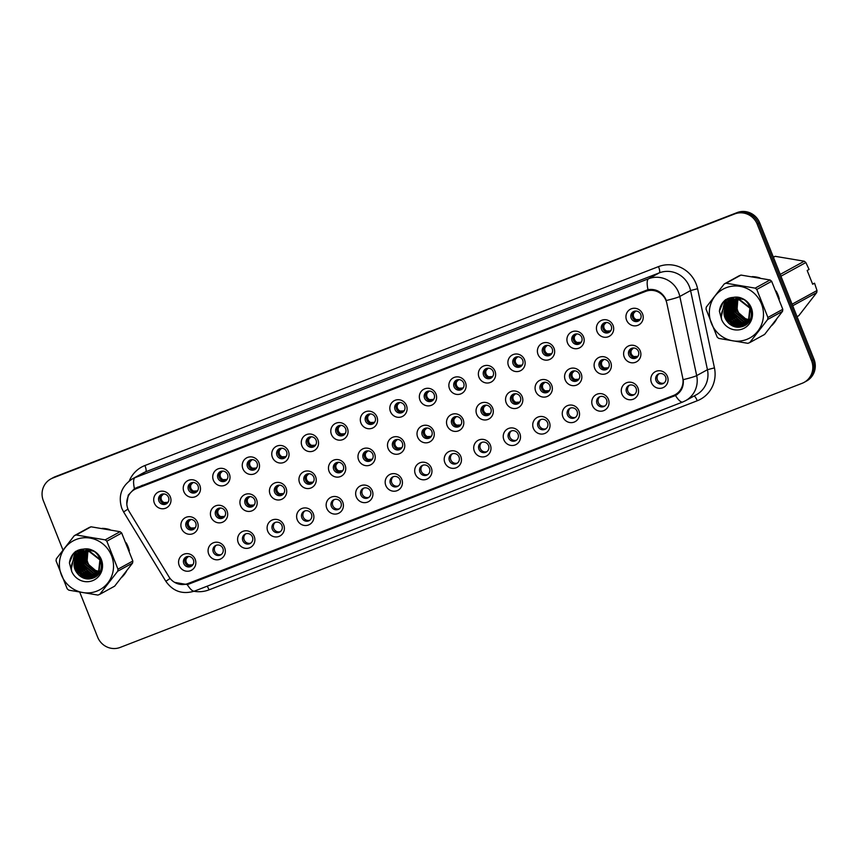 <?xml version="1.0" encoding="UTF-8"?>
<svg xmlns="http://www.w3.org/2000/svg" width="860" height="860" viewBox="0 0 860 860"><rect width="100%" height="100%" fill="white"/><g stroke="black" fill="none" stroke-linecap="round" stroke-linejoin="round"><path stroke-width="1.29" d="M224.707 547.917A8.88 8.568 61.3 0 1 219.999 559.258A8.88 8.568 61.3 0 1 208.722 554.109A8.88 8.568 61.3 0 1 213.43 542.757A8.88 8.568 61.3 0 1 224.707 547.917M213.301 552.109A5.332 5.138 -118.7 0 0 220.654 554.926A5.332 5.138 -118.7 0 0 222.891 548.4A5.332 5.138 -118.7 0 0 215.537 545.584A5.332 5.138 -118.7 0 0 213.301 552.109M254.227 536.49A8.88 8.568 61.3 0 1 249.518 547.831A8.88 8.568 61.3 0 1 238.242 542.671A8.88 8.568 61.3 0 1 242.95 531.329A8.88 8.568 61.3 0 1 254.227 536.49M242.821 540.682A5.332 5.138 -118.7 0 0 250.174 543.498A5.332 5.138 -118.7 0 0 252.41 536.962A5.332 5.138 -118.7 0 0 245.046 534.146A5.332 5.138 -118.7 0 0 242.821 540.682M283.736 525.052A8.88 8.568 61.3 0 1 279.027 536.393A8.88 8.568 61.3 0 1 267.75 531.244A8.88 8.568 61.3 0 1 272.459 519.902A8.88 8.568 61.3 0 1 283.736 525.052M272.33 529.255A5.332 5.138 -118.7 0 0 279.683 532.071A5.332 5.138 -118.7 0 0 281.919 525.535A5.332 5.138 -118.7 0 0 274.566 522.719A5.332 5.138 -118.7 0 0 272.33 529.255M313.255 513.624A8.88 8.568 61.3 0 1 308.546 524.965A8.88 8.568 61.3 0 1 297.27 519.816A8.88 8.568 61.3 0 1 301.978 508.464A8.88 8.568 61.3 0 1 313.255 513.624M301.849 517.817A5.332 5.138 -118.7 0 0 309.202 520.633A5.332 5.138 -118.7 0 0 311.438 514.108A5.332 5.138 -118.7 0 0 304.075 511.291A5.332 5.138 -118.7 0 0 301.849 517.817M342.764 502.186A8.88 8.568 61.3 0 1 338.055 513.538A8.88 8.568 61.3 0 1 326.789 508.378A8.88 8.568 61.3 0 1 331.498 497.037A8.88 8.568 61.3 0 1 342.764 502.186M331.358 506.389A5.332 5.138 -118.7 0 0 338.722 509.206A5.332 5.138 -118.7 0 0 340.947 502.67A5.332 5.138 -118.7 0 0 333.594 499.853A5.332 5.138 -118.7 0 0 331.358 506.389M372.283 490.759A8.88 8.568 61.3 0 1 367.575 502.1A8.88 8.568 61.3 0 1 356.298 496.951A8.88 8.568 61.3 0 1 361.006 485.61A8.88 8.568 61.3 0 1 372.283 490.759M360.877 494.952A5.332 5.138 -118.7 0 0 368.231 497.768A5.332 5.138 -118.7 0 0 370.466 491.243A5.332 5.138 -118.7 0 0 363.103 488.426A5.332 5.138 -118.7 0 0 360.877 494.952M401.792 479.332A8.88 8.568 61.3 0 1 397.083 490.673A8.88 8.568 61.3 0 1 385.817 485.524A8.88 8.568 61.3 0 1 390.526 474.172A8.88 8.568 61.3 0 1 401.792 479.332M390.386 483.524A5.332 5.138 -118.7 0 0 397.75 486.341A5.332 5.138 -118.7 0 0 399.975 479.815A5.332 5.138 -118.7 0 0 392.622 476.999A5.332 5.138 -118.7 0 0 390.386 483.524M431.312 467.894A8.88 8.568 61.3 0 1 426.603 479.246A8.88 8.568 61.3 0 1 415.326 474.086A8.88 8.568 61.3 0 1 420.035 462.744A8.88 8.568 61.3 0 1 431.312 467.894M419.906 472.097A5.332 5.138 -118.7 0 0 427.259 474.913A5.332 5.138 -118.7 0 0 429.495 468.377A5.332 5.138 -118.7 0 0 422.131 465.561A5.332 5.138 -118.7 0 0 419.906 472.097M460.82 456.466A8.88 8.568 61.3 0 1 456.112 467.808A8.88 8.568 61.3 0 1 444.846 462.659A8.88 8.568 61.3 0 1 449.554 451.317A8.88 8.568 61.3 0 1 460.82 456.466M449.414 460.659A5.332 5.138 -118.7 0 0 456.778 463.475A5.332 5.138 -118.7 0 0 459.003 456.95A5.332 5.138 -118.7 0 0 451.65 454.134A5.332 5.138 -118.7 0 0 449.414 460.659M490.34 445.039A8.88 8.568 61.3 0 1 485.631 456.38A8.88 8.568 61.3 0 1 474.354 451.221A8.88 8.568 61.3 0 1 479.063 439.879A8.88 8.568 61.3 0 1 490.34 445.039M478.934 449.232A5.332 5.138 -118.7 0 0 486.287 452.048A5.332 5.138 -118.7 0 0 488.523 445.512A5.332 5.138 -118.7 0 0 481.159 442.696A5.332 5.138 -118.7 0 0 478.934 449.232M519.859 433.601A8.88 8.568 61.3 0 1 515.151 444.953A8.88 8.568 61.3 0 1 503.874 439.793A8.88 8.568 61.3 0 1 508.582 428.452A8.88 8.568 61.3 0 1 519.859 433.601M508.443 437.804A5.332 5.138 -118.7 0 0 515.807 440.621A5.332 5.138 -118.7 0 0 518.032 434.085A5.332 5.138 -118.7 0 0 510.679 431.269A5.332 5.138 -118.7 0 0 508.443 437.804M549.368 422.174A8.88 8.568 61.3 0 1 544.659 433.515A8.88 8.568 61.3 0 1 533.383 428.366A8.88 8.568 61.3 0 1 538.091 417.014A8.88 8.568 61.3 0 1 549.368 422.174M537.962 426.366A5.332 5.138 -118.7 0 0 545.315 429.183A5.332 5.138 -118.7 0 0 547.551 422.658A5.332 5.138 -118.7 0 0 540.198 419.841A5.332 5.138 -118.7 0 0 537.962 426.366M578.887 410.736A8.88 8.568 61.3 0 1 574.179 422.088A8.88 8.568 61.3 0 1 562.902 416.928A8.88 8.568 61.3 0 1 567.611 405.587A8.88 8.568 61.3 0 1 578.887 410.736M567.482 414.939A5.332 5.138 -118.7 0 0 574.835 417.756A5.332 5.138 -118.7 0 0 577.071 411.22A5.332 5.138 -118.7 0 0 569.707 408.403A5.332 5.138 -118.7 0 0 567.482 414.939M608.396 399.309A8.88 8.568 61.3 0 1 603.688 410.65A8.88 8.568 61.3 0 1 592.411 405.501A8.88 8.568 61.3 0 1 597.12 394.16A8.88 8.568 61.3 0 1 608.396 399.309M596.99 403.501A5.332 5.138 -118.7 0 0 604.343 406.318A5.332 5.138 -118.7 0 0 606.579 399.792A5.332 5.138 -118.7 0 0 599.226 396.976A5.332 5.138 -118.7 0 0 596.99 403.501M637.916 387.881A8.88 8.568 61.3 0 1 633.207 399.223A8.88 8.568 61.3 0 1 621.93 394.073A8.88 8.568 61.3 0 1 626.639 382.721A8.88 8.568 61.3 0 1 637.916 387.881M626.51 392.074A5.332 5.138 -118.7 0 0 633.863 394.89A5.332 5.138 -118.7 0 0 636.099 388.365A5.332 5.138 -118.7 0 0 628.735 385.549A5.332 5.138 -118.7 0 0 626.51 392.074M667.424 376.443A8.88 8.568 61.3 0 1 662.716 387.796A8.88 8.568 61.3 0 1 651.45 382.635A8.88 8.568 61.3 0 1 656.159 371.294A8.88 8.568 61.3 0 1 667.424 376.443M656.019 380.647A5.332 5.138 -118.7 0 0 663.383 383.463A5.332 5.138 -118.7 0 0 665.608 376.927A5.332 5.138 -118.7 0 0 658.255 374.111A5.332 5.138 -118.7 0 0 656.019 380.647M195.198 559.344A8.88 8.568 61.3 0 1 190.49 570.696A8.88 8.568 61.3 0 1 179.213 565.536A8.88 8.568 61.3 0 1 183.922 554.195A8.88 8.568 61.3 0 1 195.198 559.344M183.782 563.547A5.332 5.138 -118.7 0 0 191.146 566.364A5.332 5.138 -118.7 0 0 193.371 559.828A5.332 5.138 -118.7 0 0 186.018 557.011A5.332 5.138 -118.7 0 0 183.782 563.547M227.04 510.958A8.88 8.568 61.3 0 1 222.331 522.31A8.88 8.568 61.3 0 1 211.055 517.15A8.88 8.568 61.3 0 1 215.763 505.809A8.88 8.568 61.3 0 1 227.04 510.958M215.624 515.162A5.332 5.138 -118.7 0 0 222.987 517.978A5.332 5.138 -118.7 0 0 225.212 511.442A5.332 5.138 -118.7 0 0 217.859 508.625A5.332 5.138 -118.7 0 0 215.624 515.162M256.549 499.531A8.88 8.568 61.3 0 1 251.84 510.872A8.88 8.568 61.3 0 1 240.564 505.723A8.88 8.568 61.3 0 1 245.272 494.382A8.88 8.568 61.3 0 1 256.549 499.531M245.143 503.723A5.332 5.138 -118.7 0 0 252.496 506.54A5.332 5.138 -118.7 0 0 254.732 500.015A5.332 5.138 -118.7 0 0 247.379 497.198A5.332 5.138 -118.7 0 0 245.143 503.723M286.068 488.104A8.88 8.568 61.3 0 1 281.36 499.445A8.88 8.568 61.3 0 1 270.083 494.296A8.88 8.568 61.3 0 1 274.791 482.944A8.88 8.568 61.3 0 1 286.068 488.104M274.652 492.296A5.332 5.138 -118.7 0 0 282.015 495.113A5.332 5.138 -118.7 0 0 284.252 488.587A5.332 5.138 -118.7 0 0 276.888 485.771A5.332 5.138 -118.7 0 0 274.652 492.296M315.577 476.666A8.88 8.568 61.3 0 1 310.868 488.018A8.88 8.568 61.3 0 1 299.592 482.858A8.88 8.568 61.3 0 1 304.3 471.517A8.88 8.568 61.3 0 1 315.577 476.666M304.171 480.869A5.332 5.138 -118.7 0 0 311.524 483.685A5.332 5.138 -118.7 0 0 313.76 477.149A5.332 5.138 -118.7 0 0 306.407 474.333A5.332 5.138 -118.7 0 0 304.171 480.869M345.096 465.238A8.88 8.568 61.3 0 1 340.388 476.58A8.88 8.568 61.3 0 1 329.111 471.43A8.88 8.568 61.3 0 1 333.82 460.089A8.88 8.568 61.3 0 1 345.096 465.238M333.691 469.431A5.332 5.138 -118.7 0 0 341.044 472.248A5.332 5.138 -118.7 0 0 343.28 465.722A5.332 5.138 -118.7 0 0 335.916 462.906A5.332 5.138 -118.7 0 0 333.691 469.431M374.605 453.811A8.88 8.568 61.3 0 1 369.897 465.152A8.88 8.568 61.3 0 1 358.62 459.992A8.88 8.568 61.3 0 1 363.329 448.651A8.88 8.568 61.3 0 1 374.605 453.811M363.2 458.004A5.332 5.138 -118.7 0 0 370.563 460.82A5.332 5.138 -118.7 0 0 372.788 454.284A5.332 5.138 -118.7 0 0 365.435 451.468A5.332 5.138 -118.7 0 0 363.2 458.004M404.125 442.373A8.88 8.568 61.3 0 1 399.416 453.725A8.88 8.568 61.3 0 1 388.139 448.565A8.88 8.568 61.3 0 1 392.848 437.224A8.88 8.568 61.3 0 1 404.125 442.373M392.719 446.577A5.332 5.138 -118.7 0 0 400.072 449.393A5.332 5.138 -118.7 0 0 402.308 442.857A5.332 5.138 -118.7 0 0 394.944 440.04A5.332 5.138 -118.7 0 0 392.719 446.577M433.633 430.946A8.88 8.568 61.3 0 1 428.925 442.287A8.88 8.568 61.3 0 1 417.659 437.138A8.88 8.568 61.3 0 1 422.367 425.786A8.88 8.568 61.3 0 1 433.633 430.946M422.228 435.138A5.332 5.138 -118.7 0 0 429.591 437.955A5.332 5.138 -118.7 0 0 431.817 431.43A5.332 5.138 -118.7 0 0 424.464 428.613A5.332 5.138 -118.7 0 0 422.228 435.138M463.153 419.508A8.88 8.568 61.3 0 1 458.444 430.86A8.88 8.568 61.3 0 1 447.168 425.7A8.88 8.568 61.3 0 1 451.876 414.359A8.88 8.568 61.3 0 1 463.153 419.508M451.747 423.711A5.332 5.138 -118.7 0 0 459.1 426.528A5.332 5.138 -118.7 0 0 461.336 419.992A5.332 5.138 -118.7 0 0 453.972 417.175A5.332 5.138 -118.7 0 0 451.747 423.711M492.662 408.081A8.88 8.568 61.3 0 1 487.953 419.422A8.88 8.568 61.3 0 1 476.687 414.273A8.88 8.568 61.3 0 1 481.396 402.931A8.88 8.568 61.3 0 1 492.662 408.081M481.256 412.273A5.332 5.138 -118.7 0 0 488.62 415.09A5.332 5.138 -118.7 0 0 490.845 408.565A5.332 5.138 -118.7 0 0 483.492 405.748A5.332 5.138 -118.7 0 0 481.256 412.273M522.181 396.654A8.88 8.568 61.3 0 1 517.473 407.995A8.88 8.568 61.3 0 1 506.196 402.846A8.88 8.568 61.3 0 1 510.904 391.493A8.88 8.568 61.3 0 1 522.181 396.654M510.775 400.846A5.332 5.138 -118.7 0 0 518.129 403.662A5.332 5.138 -118.7 0 0 520.365 397.137A5.332 5.138 -118.7 0 0 513.001 394.321A5.332 5.138 -118.7 0 0 510.775 400.846M551.701 385.215A8.88 8.568 61.3 0 1 546.992 396.567A8.88 8.568 61.3 0 1 535.715 391.408A8.88 8.568 61.3 0 1 540.424 380.066A8.88 8.568 61.3 0 1 551.701 385.215M540.284 389.419A5.332 5.138 -118.7 0 0 547.648 392.235A5.332 5.138 -118.7 0 0 549.873 385.699A5.332 5.138 -118.7 0 0 542.52 382.883A5.332 5.138 -118.7 0 0 540.284 389.419M581.209 373.788A8.88 8.568 61.3 0 1 576.501 385.129A8.88 8.568 61.3 0 1 565.224 379.98A8.88 8.568 61.3 0 1 569.933 368.639A8.88 8.568 61.3 0 1 581.209 373.788M569.804 377.981A5.332 5.138 -118.7 0 0 577.157 380.797A5.332 5.138 -118.7 0 0 579.393 374.272A5.332 5.138 -118.7 0 0 572.04 371.456A5.332 5.138 -118.7 0 0 569.804 377.981M610.729 362.361A8.88 8.568 61.3 0 1 606.02 373.702A8.88 8.568 61.3 0 1 594.744 368.542A8.88 8.568 61.3 0 1 599.452 357.201A8.88 8.568 61.3 0 1 610.729 362.361M599.312 366.553A5.332 5.138 -118.7 0 0 606.676 369.37A5.332 5.138 -118.7 0 0 608.912 362.834A5.332 5.138 -118.7 0 0 601.548 360.017A5.332 5.138 -118.7 0 0 599.312 366.553M640.238 350.923A8.88 8.568 61.3 0 1 635.529 362.275A8.88 8.568 61.3 0 1 624.253 357.115A8.88 8.568 61.3 0 1 628.961 345.774A8.88 8.568 61.3 0 1 640.238 350.923M628.832 355.126A5.332 5.138 -118.7 0 0 636.185 357.943A5.332 5.138 -118.7 0 0 638.421 351.407A5.332 5.138 -118.7 0 0 631.068 348.59A5.332 5.138 -118.7 0 0 628.832 355.126M197.52 522.396A8.88 8.568 61.3 0 1 192.812 533.737A8.88 8.568 61.3 0 1 181.535 528.588A8.88 8.568 61.3 0 1 186.244 517.236A8.88 8.568 61.3 0 1 197.52 522.396M186.115 526.589A5.332 5.138 -118.7 0 0 193.468 529.405A5.332 5.138 -118.7 0 0 195.704 522.88A5.332 5.138 -118.7 0 0 188.34 520.063A5.332 5.138 -118.7 0 0 186.115 526.589M199.843 485.438A8.88 8.568 61.3 0 1 195.134 496.79A8.88 8.568 61.3 0 1 183.868 491.63A8.88 8.568 61.3 0 1 188.576 480.288A8.88 8.568 61.3 0 1 199.843 485.438M188.437 489.641A5.332 5.138 -118.7 0 0 195.8 492.457A5.332 5.138 -118.7 0 0 198.026 485.921A5.332 5.138 -118.7 0 0 190.673 483.105A5.332 5.138 -118.7 0 0 188.437 489.641M229.362 474.01A8.88 8.568 61.3 0 1 224.653 485.352A8.88 8.568 61.3 0 1 213.377 480.202A8.88 8.568 61.3 0 1 218.085 468.861A8.88 8.568 61.3 0 1 229.362 474.01M217.956 478.203A5.332 5.138 -118.7 0 0 225.309 481.019A5.332 5.138 -118.7 0 0 227.545 474.494A5.332 5.138 -118.7 0 0 220.181 471.678A5.332 5.138 -118.7 0 0 217.956 478.203M258.871 462.583A8.88 8.568 61.3 0 1 254.162 473.925A8.88 8.568 61.3 0 1 242.896 468.764A8.88 8.568 61.3 0 1 247.605 457.423A8.88 8.568 61.3 0 1 258.871 462.583M247.465 466.776A5.332 5.138 -118.7 0 0 254.829 469.592A5.332 5.138 -118.7 0 0 257.054 463.056A5.332 5.138 -118.7 0 0 249.701 460.24A5.332 5.138 -118.7 0 0 247.465 466.776M288.39 451.145A8.88 8.568 61.3 0 1 283.682 462.497A8.88 8.568 61.3 0 1 272.405 457.337A8.88 8.568 61.3 0 1 277.113 445.996A8.88 8.568 61.3 0 1 288.39 451.145M276.985 455.348A5.332 5.138 -118.7 0 0 284.337 458.165A5.332 5.138 -118.7 0 0 286.573 451.629A5.332 5.138 -118.7 0 0 279.221 448.812A5.332 5.138 -118.7 0 0 276.985 455.348M317.91 439.718A8.88 8.568 61.3 0 1 313.201 451.059A8.88 8.568 61.3 0 1 301.925 445.91A8.88 8.568 61.3 0 1 306.633 434.558A8.88 8.568 61.3 0 1 317.91 439.718M306.493 443.91A5.332 5.138 -118.7 0 0 313.857 446.727A5.332 5.138 -118.7 0 0 316.093 440.202A5.332 5.138 -118.7 0 0 308.729 437.385A5.332 5.138 -118.7 0 0 306.493 443.91M347.418 428.291A8.88 8.568 61.3 0 1 342.71 439.632A8.88 8.568 61.3 0 1 331.433 434.472A8.88 8.568 61.3 0 1 336.142 423.131A8.88 8.568 61.3 0 1 347.418 428.291M336.013 432.483A5.332 5.138 -118.7 0 0 343.366 435.3A5.332 5.138 -118.7 0 0 345.602 428.764A5.332 5.138 -118.7 0 0 338.249 425.947A5.332 5.138 -118.7 0 0 336.013 432.483M376.938 416.853A8.88 8.568 61.3 0 1 372.229 428.194A8.88 8.568 61.3 0 1 360.953 423.045A8.88 8.568 61.3 0 1 365.661 411.704A8.88 8.568 61.3 0 1 376.938 416.853M365.532 421.045A5.332 5.138 -118.7 0 0 372.885 423.862A5.332 5.138 -118.7 0 0 375.121 417.337A5.332 5.138 -118.7 0 0 367.757 414.52A5.332 5.138 -118.7 0 0 365.532 421.045M406.447 405.425A8.88 8.568 61.3 0 1 401.738 416.767A8.88 8.568 61.3 0 1 390.462 411.617A8.88 8.568 61.3 0 1 395.17 400.265A8.88 8.568 61.3 0 1 406.447 405.425M395.041 409.618A5.332 5.138 -118.7 0 0 402.405 412.435A5.332 5.138 -118.7 0 0 404.63 405.909A5.332 5.138 -118.7 0 0 397.277 403.093A5.332 5.138 -118.7 0 0 395.041 409.618M435.966 393.988A8.88 8.568 61.3 0 1 431.258 405.339A8.88 8.568 61.3 0 1 419.981 400.179A8.88 8.568 61.3 0 1 424.69 388.838A8.88 8.568 61.3 0 1 435.966 393.988M424.56 398.191A5.332 5.138 -118.7 0 0 431.913 401.007A5.332 5.138 -118.7 0 0 434.149 394.471A5.332 5.138 -118.7 0 0 426.786 391.655A5.332 5.138 -118.7 0 0 424.56 398.191M465.475 382.56A8.88 8.568 61.3 0 1 460.767 393.901A8.88 8.568 61.3 0 1 449.5 388.752A8.88 8.568 61.3 0 1 454.209 377.411A8.88 8.568 61.3 0 1 465.475 382.56M454.069 386.753A5.332 5.138 -118.7 0 0 461.433 389.569A5.332 5.138 -118.7 0 0 463.658 383.044A5.332 5.138 -118.7 0 0 456.305 380.227A5.332 5.138 -118.7 0 0 454.069 386.753M494.994 371.133A8.88 8.568 61.3 0 1 490.286 382.474A8.88 8.568 61.3 0 1 479.009 377.314A8.88 8.568 61.3 0 1 483.718 365.973A8.88 8.568 61.3 0 1 494.994 371.133M483.589 375.325A5.332 5.138 -118.7 0 0 490.942 378.142A5.332 5.138 -118.7 0 0 493.178 371.606A5.332 5.138 -118.7 0 0 485.814 368.789A5.332 5.138 -118.7 0 0 483.589 375.325M524.503 359.695A8.88 8.568 61.3 0 1 519.795 371.047A8.88 8.568 61.3 0 1 508.529 365.887A8.88 8.568 61.3 0 1 513.237 354.546A8.88 8.568 61.3 0 1 524.503 359.695M513.097 363.898A5.332 5.138 -118.7 0 0 520.461 366.715A5.332 5.138 -118.7 0 0 522.687 360.179A5.332 5.138 -118.7 0 0 515.333 357.362A5.332 5.138 -118.7 0 0 513.097 363.898M554.023 348.268A8.88 8.568 61.3 0 1 549.314 359.609A8.88 8.568 61.3 0 1 538.038 354.46A8.88 8.568 61.3 0 1 542.746 343.108A8.88 8.568 61.3 0 1 554.023 348.268M542.617 352.46A5.332 5.138 -118.7 0 0 549.97 355.277A5.332 5.138 -118.7 0 0 552.206 348.752A5.332 5.138 -118.7 0 0 544.842 345.935A5.332 5.138 -118.7 0 0 542.617 352.46M583.532 336.84A8.88 8.568 61.3 0 1 578.823 348.182A8.88 8.568 61.3 0 1 567.557 343.022A8.88 8.568 61.3 0 1 572.265 331.68A8.88 8.568 61.3 0 1 583.532 336.84M572.126 341.033A5.332 5.138 -118.7 0 0 579.489 343.849A5.332 5.138 -118.7 0 0 581.715 337.313A5.332 5.138 -118.7 0 0 574.362 334.497A5.332 5.138 -118.7 0 0 572.126 341.033M613.051 325.402A8.88 8.568 61.3 0 1 608.342 336.744A8.88 8.568 61.3 0 1 597.066 331.594A8.88 8.568 61.3 0 1 601.774 320.253A8.88 8.568 61.3 0 1 613.051 325.402M601.645 329.595A5.332 5.138 -118.7 0 0 608.998 332.411A5.332 5.138 -118.7 0 0 611.234 325.886A5.332 5.138 -118.7 0 0 603.881 323.07A5.332 5.138 -118.7 0 0 601.645 329.595M642.571 313.975A8.88 8.568 61.3 0 1 637.862 325.317A8.88 8.568 61.3 0 1 626.585 320.167A8.88 8.568 61.3 0 1 631.294 308.815A8.88 8.568 61.3 0 1 642.571 313.975M631.154 318.168A5.332 5.138 -118.7 0 0 638.518 320.984A5.332 5.138 -118.7 0 0 640.743 314.459A5.332 5.138 -118.7 0 0 633.39 311.642A5.332 5.138 -118.7 0 0 631.154 318.168M170.334 496.876A8.88 8.568 61.3 0 1 165.625 508.217A8.88 8.568 61.3 0 1 154.349 503.068A8.88 8.568 61.3 0 1 159.057 491.716A8.88 8.568 61.3 0 1 170.334 496.876M158.928 501.068A5.332 5.138 -118.7 0 0 166.281 503.885A5.332 5.138 -118.7 0 0 168.517 497.36A5.332 5.138 -118.7 0 0 161.153 494.543A5.332 5.138 -118.7 0 0 158.928 501.068M221.321 554.496A5.332 5.138 61.3 0 1 216.258 545.261M250.83 543.068A5.332 5.138 61.3 0 1 245.767 533.823M280.349 531.63A5.332 5.138 61.3 0 1 275.286 522.396M309.858 520.203A5.332 5.138 61.3 0 1 304.795 510.969M339.377 508.765A5.332 5.138 61.3 0 1 334.314 499.531M368.886 497.338A5.332 5.138 61.3 0 1 363.823 488.104M398.406 485.911A5.332 5.138 61.3 0 1 393.342 476.666M427.925 474.473A5.332 5.138 61.3 0 1 422.851 465.238M457.434 463.046A5.332 5.138 61.3 0 1 452.371 453.811M486.954 451.618A5.332 5.138 61.3 0 1 481.879 442.373M516.462 440.18A5.332 5.138 61.3 0 1 511.399 430.946M545.982 428.753A5.332 5.138 61.3 0 1 540.918 419.519M575.49 417.315A5.332 5.138 61.3 0 1 570.427 408.081M605.01 405.888A5.332 5.138 61.3 0 1 599.947 396.654M634.519 394.46A5.332 5.138 61.3 0 1 629.455 385.226M664.038 383.022A5.332 5.138 61.3 0 1 658.975 373.788M191.801 565.923A5.332 5.138 61.3 0 1 186.738 556.689M223.643 517.537A5.332 5.138 61.3 0 1 218.58 508.303M253.162 506.11A5.332 5.138 61.3 0 1 248.088 496.876M282.671 494.683A5.332 5.138 61.3 0 1 277.608 485.448M312.191 483.245A5.332 5.138 61.3 0 1 307.127 474.01M341.7 471.817A5.332 5.138 61.3 0 1 336.636 462.583M371.219 460.39A5.332 5.138 61.3 0 1 366.156 451.145M400.728 448.952A5.332 5.138 61.3 0 1 395.664 439.718M430.247 437.525A5.332 5.138 61.3 0 1 425.184 428.291M459.767 426.098A5.332 5.138 61.3 0 1 454.693 416.853M489.275 414.66A5.332 5.138 61.3 0 1 484.212 405.425M518.795 403.233A5.332 5.138 61.3 0 1 513.721 393.998M548.304 391.794A5.332 5.138 61.3 0 1 543.24 382.56M577.823 380.367A5.332 5.138 61.3 0 1 572.749 371.133M607.332 368.94A5.332 5.138 61.3 0 1 602.269 359.695M636.851 357.502A5.332 5.138 61.3 0 1 631.788 348.268M194.134 528.975A5.332 5.138 61.3 0 1 189.06 519.741M196.456 492.017A5.332 5.138 61.3 0 1 191.393 482.783M225.976 480.589A5.332 5.138 61.3 0 1 220.902 471.355M255.484 469.162A5.332 5.138 61.3 0 1 250.421 459.917M285.004 457.724A5.332 5.138 61.3 0 1 279.93 448.49M314.513 446.297A5.332 5.138 61.3 0 1 309.45 437.063M344.032 434.87A5.332 5.138 61.3 0 1 338.969 425.625M373.541 423.432A5.332 5.138 61.3 0 1 368.478 414.197M403.06 412.004A5.332 5.138 61.3 0 1 397.997 402.77M432.569 400.566A5.332 5.138 61.3 0 1 427.506 391.332M462.089 389.139A5.332 5.138 61.3 0 1 457.025 379.905M491.597 377.712A5.332 5.138 61.3 0 1 486.534 368.467M521.117 366.274A5.332 5.138 61.3 0 1 516.054 357.04M550.636 354.847A5.332 5.138 61.3 0 1 545.562 345.613M580.145 343.419A5.332 5.138 61.3 0 1 575.082 334.175M610.912 330.552L609.718 330.939L609.708 331.949A5.332 5.138 61.3 0 1 604.591 322.747M639.173 320.554A5.332 5.138 61.3 0 1 634.11 311.32M166.937 503.455A5.332 5.138 61.3 0 1 161.874 494.221M129.194 511.528A15.985 15.415 61.3 0 1 127.946 509.034A15.985 15.415 61.3 0 1 134.644 489.447A15.985 15.415 61.3 0 1 136.428 488.62L645.742 291.357A15.985 15.415 61.3 0 1 666.844 303.29L682.7 377.755A15.985 15.415 61.3 0 1 675.197 394.686A15.985 15.415 61.3 0 1 673.423 395.514L187.964 583.532A15.985 15.415 61.3 0 1 168.915 576.748L129.194 511.528M76.884 566.45A28.423 27.402 -118.7 0 0 82.754 575.705A28.423 27.402 -118.7 0 1 76.884 566.45M83.689 576.651A28.423 27.402 -118.7 0 0 86.15 578.791A28.423 27.402 -118.7 0 1 83.689 576.651M121.862 577.232A28.423 27.402 -118.7 0 0 126.42 571.341A28.423 27.402 -118.7 0 1 121.862 577.232M129.333 550.787A28.423 27.402 -118.7 0 0 128.032 546.648A28.423 27.402 -118.7 0 0 126.119 542.725A28.423 27.402 -118.7 0 1 128.032 546.648A28.423 27.402 -118.7 0 1 129.333 550.787M726.84 314.717A28.423 27.402 -118.7 0 0 732.72 323.973A28.423 27.402 -118.7 0 1 726.84 314.717M733.644 324.908A28.423 27.402 -118.7 0 0 736.106 327.058A28.423 27.402 -118.7 0 1 733.644 324.908M771.818 325.499A28.423 27.402 -118.7 0 0 776.386 319.608A28.423 27.402 -118.7 0 1 771.818 325.499M779.289 299.054A28.423 27.402 -118.7 0 0 777.988 294.905A28.423 27.402 -118.7 0 0 776.086 290.992A28.423 27.402 -118.7 0 1 777.988 294.905A28.423 27.402 -118.7 0 1 779.289 299.054M126.818 503.981L128.269 495.123L134.697 488.405M134.407 488.577L647.988 289.659C655.438 288.584 661.232 291.475 665.361 298.312L666.317 300.505A20.726 1.634 -12 0 0 679.819 296.453L696.686 375.605A23.693 22.844 61.3 0 1 685.571 400.685L696.331 394.783A23.693 22.844 -118.7 0 0 707.447 369.703L690.58 290.551A23.693 22.844 -118.7 0 0 689.387 286.606A23.693 22.844 -118.7 0 0 659.319 272.856L145.738 471.774A23.693 22.844 -118.7 0 0 143.104 473L132.354 478.902A23.693 22.844 61.3 0 1 134.988 477.676A20.726 5.461 68.8 0 0 134.407 488.577M131.01 492.242L135.127 488.243M79.819 592.357L97.631 637.12A17.77 17.125 -118.7 0 0 120.174 647.429L802.1 383.313A17.77 17.125 -118.7 0 0 804.078 382.399L806.562 381.034A17.77 17.125 -118.7 0 0 814.001 359.265L759.724 222.88L758.488 223.557A17.77 17.125 -118.7 0 0 735.934 213.248L54.008 477.364A17.77 17.125 -118.7 0 0 52.03 478.289A17.77 17.125 -118.7 0 1 54.008 477.364L735.934 213.248A17.77 17.125 -118.7 0 1 758.488 223.557L812.764 359.942L758.488 223.557L757.241 224.234A17.77 17.125 -118.7 0 0 734.698 213.936L52.772 478.042A17.77 17.125 -118.7 0 0 50.794 478.966A17.77 17.125 -118.7 0 0 43.355 500.735L62.93 549.938M805.325 381.711A17.77 17.125 -118.7 0 0 812.764 359.942A17.77 17.125 -118.7 0 1 805.325 381.711M129.29 480.901A29.616 28.552 61.3 0 1 144.931 465.518L658.513 266.611A29.616 28.552 61.3 0 1 696.084 283.789A29.616 28.552 61.3 0 1 697.589 288.713L714.445 367.876L707.447 369.703L696.686 375.605A20.726 1.634 -12 0 1 683.259 379.636C683.851 386.731 681.26 392.02 675.476 395.492L188.985 584.026L187.265 584.585L174.612 582.37M675.627 395.406L675.476 395.492A20.726 5.461 68.8 0 0 682.765 401.996L685.571 400.685M677.1 394.6L188.888 583.693M109.994 529.674A28.423 27.402 -118.7 0 0 102.243 528.362A28.423 27.402 -118.7 0 1 109.994 529.674M75.056 551.937A28.423 27.402 -118.7 0 0 74.927 558.258A28.423 27.402 -118.7 0 1 75.056 551.937M75.11 559.849A28.423 27.402 -118.7 0 0 75.637 562.526A28.423 27.402 -118.7 0 1 75.11 559.849M76.002 563.891A28.423 27.402 -118.7 0 0 76.647 565.826A28.423 27.402 -118.7 0 1 76.002 563.891M759.95 277.93A28.423 27.402 -118.7 0 0 752.199 276.63A28.423 27.402 -118.7 0 1 759.95 277.93M725.012 300.204A28.423 27.402 -118.7 0 0 724.883 306.525A28.423 27.402 -118.7 0 1 725.012 300.204M725.077 308.106A28.423 27.402 -118.7 0 0 725.593 310.793A28.423 27.402 -118.7 0 1 725.077 308.106M725.958 312.148A28.423 27.402 -118.7 0 0 726.603 314.094A28.423 27.402 -118.7 0 1 725.958 312.148M804.078 382.399A17.77 17.125 -118.7 0 0 811.517 360.63L757.241 224.234M759.724 222.88A17.77 17.125 -118.7 0 0 737.181 212.571L55.255 476.687A17.77 17.125 -118.7 0 0 53.277 477.601L50.794 478.966M168.195 502.014L167.001 502.401L166.99 503.412M163.948 502.509C161.39 501.025 160.551 498.897 161.4 496.123L160.358 500.305L163.948 502.509L167.001 502.401M163.626 493.919L161.4 496.123M195.381 527.535L194.188 527.922L194.177 528.932M191.135 528.029C188.587 526.546 187.738 524.417 188.587 521.644L187.544 525.815L191.135 528.029L194.188 527.922M190.812 519.44L188.587 521.644M193.059 564.493L191.866 564.88L191.855 565.891M188.802 564.977C186.254 563.504 185.405 561.376 186.265 558.591L185.212 562.762L188.802 564.977L191.866 564.88M188.48 556.388L186.265 558.591M197.714 490.587L196.51 490.974L196.51 491.985M193.457 491.071C190.909 489.598 190.06 487.469 190.92 484.696L189.867 488.867L193.457 491.071L196.51 490.974M193.134 482.481L190.92 484.696M227.223 479.149L226.029 479.547L226.019 480.546M222.976 479.643C220.429 478.16 219.579 476.031 220.429 473.258L219.386 477.44L222.976 479.643L226.029 479.547M222.654 471.054L220.429 473.258M256.742 467.722L255.538 468.109L255.538 469.119M252.485 468.206C249.938 466.733 249.088 464.604 249.948 461.831L248.905 466.002L252.485 468.206L255.538 468.109M252.163 459.616L249.948 461.831M286.251 456.294L285.058 456.681L285.047 457.692M282.005 456.778C279.457 455.295 278.608 453.177 279.457 450.393L278.414 454.575L282.005 456.778L285.058 456.681M281.682 448.189L279.457 450.393M224.901 516.107L223.707 516.494L223.697 517.505M220.644 516.591C218.096 515.119 217.247 512.99 218.107 510.216L217.053 514.387L220.644 516.591L223.707 516.494M220.321 508.002L218.107 510.216M254.409 504.68L253.216 505.067L253.205 506.067M250.163 505.164C247.615 503.68 246.766 501.552 247.615 498.779L246.573 502.95L250.163 505.164L253.216 505.067M249.841 496.575L247.615 498.779M283.929 493.242L282.736 493.629L282.725 494.64M279.672 493.737C277.124 492.253 276.275 490.125 277.135 487.351L276.082 491.522L279.672 493.737L282.736 493.629M279.349 485.147L277.135 487.351M89.462 549.519A13.534 13.05 -118.7 0 0 88.999 550.174M88.849 550.411A13.534 13.05 -118.7 0 0 88.419 551.153M88.279 551.421A13.534 13.05 -118.7 0 0 99.545 571.287M96.75 591.164A27.832 26.832 -118.7 0 0 111.499 555.625A27.832 26.832 -118.7 0 0 76.174 539.478A27.832 26.832 -118.7 0 0 61.425 575.017A27.832 26.832 -118.7 0 0 96.75 591.164M74.261 535.694L56.352 558.796A31.981 30.831 -118.7 0 0 56.072 560.849L67.22 588.842A31.981 30.831 -118.7 0 0 68.832 590.164L97.889 595.066A31.981 30.831 -118.7 0 0 98.835 594.712A31.981 30.831 -118.7 0 0 99.771 594.335L114.649 586.165L132.569 563.074A31.981 30.831 -118.7 0 0 132.838 561.021L121.701 533.028A31.981 30.831 -118.7 0 0 120.088 531.706L91.031 526.804A31.981 30.831 -118.7 0 0 90.085 527.159A31.981 30.831 -118.7 0 0 89.139 527.535L74.261 535.694A31.981 30.831 -118.7 0 1 75.196 535.318A31.981 30.831 -118.7 0 1 76.153 534.974L105.21 539.865L120.088 531.706M132.569 563.074L117.691 571.233L99.771 594.335M117.691 571.233A31.981 30.831 -118.7 0 0 117.96 569.191L132.838 561.021M121.701 533.028L106.823 541.187L117.96 569.191M106.823 541.187A31.981 30.831 -118.7 0 0 105.21 539.865M89.118 549.54L88.623 550.185M88.462 550.421L87.999 551.142M87.849 551.389L86.946 563.085L97.083 571.782L99.147 571.986M88.064 549.701L87.537 550.292M87.29 550.593A16.544 15.953 -118.7 0 1 87.322 550.508L86.871 551.153M86.709 551.378L85.194 564.053L95.331 572.738L98.513 572.911M98.782 572.889L99.362 572.814M88.322 549.658L87.806 550.26M87.634 550.475L87.139 551.142M86.989 551.367L85.634 563.805L95.772 572.502L98.674 572.685M98.954 572.674L99.481 572.62A16.544 15.953 -118.7 0 1 99.094 572.48M87.838 549.293L87.247 549.776M87.053 549.948L86.494 550.475M86.312 550.669L85.785 551.249M85.613 551.464L83.452 565.009L93.579 573.695L97.836 573.749M98.094 573.695L98.857 573.534M87.913 549.196L86.011 550.12L87.494 549.701M87.301 549.873L86.752 550.421M86.57 550.615L86.054 551.217M85.882 551.432L83.882 564.773L94.019 573.459L98.008 573.545M98.266 573.502L98.997 573.362M86.903 549.68L83.022 551.937M86.086 550.26L85.495 550.733M85.301 550.905L84.742 551.443M84.559 551.625L83.743 552.561L81.7 565.966L91.826 574.663L97.105 574.491M97.352 574.426L98.083 574.2M87.139 549.572L86.527 550.013M86.322 550.174L85.742 550.669M85.548 550.841L85 551.389M84.818 551.572L82.13 565.729L92.267 574.416L97.287 574.308M97.535 574.254L98.276 574.039M86.011 550.12L85.366 550.508M85.161 550.636L84.538 551.067M84.334 551.217L83.743 551.701M83.549 551.862L81.99 553.528L79.948 566.933L90.074 575.62L96.331 575.157M96.567 575.071L97.266 574.792M86.236 550.002L85.591 550.4M85.387 550.54L84.774 550.98M84.57 551.131L83.99 551.625M83.807 551.797L82.431 553.281L80.378 566.686L90.515 575.383L96.524 574.996M96.761 574.921L97.47 574.652M89.408 549.508L84.258 551.088M83.409 551.593L82.786 552.023M82.581 552.174L80.238 554.485L78.195 567.89L88.322 576.576L95.514 575.749M84.484 550.97L83.839 551.357M82.829 552.088L80.679 554.249L78.636 567.654L88.763 576.34L95.718 575.609M93.6 551.249L90.966 550.572L84.054 551.324L78.927 555.205L76.884 568.611L87.01 577.296L94.869 576.146M81.657 552.561L78.486 555.442L76.443 568.847L86.57 577.544L94.654 576.264L98.459 572.986L99.921 559.903L89.214 551.529L82.302 552.281L76.733 556.409C72.509 563.106 73.24 569.352 78.927 575.146L79.206 575.383C83.162 578.759 87.516 579.747 92.267 578.339C108.93 573.545 100.642 545.863 83.603 549.088L75.787 551.335C72.111 554.302 69.993 558.183 69.423 562.967L71.713 571.416A16.544 15.953 -118.7 0 0 92.579 580.683A16.544 15.953 -118.7 0 0 101.91 561.204A16.544 15.953 -118.7 0 0 83.603 549.088M92.063 550.454L84.495 551.088L82.517 552.045M82.732 551.926L82.087 552.313M94.901 575.996L98.9 572.749L100.362 559.656L89.644 551.292L82.743 552.045L80.7 553.249M83.022 549.11L81.012 552.862L77.174 556.162L75.132 569.567L78.927 575.146M97.492 574.684L98.158 574.34M97.696 574.544L98.309 574.254M88.913 549.389L86.247 550.12M95.739 575.641L98.921 573.459M95.954 575.512L96.621 575.179M96.406 575.308L98.61 573.878M96.782 571.717A16.544 15.953 -118.7 0 0 98.857 572.427M87.032 551.367A16.544 15.953 -118.7 0 0 86.387 555.248M71.713 571.416C70.627 565.558 72.305 560.548 76.733 556.409M91.031 526.804L76.153 534.974M84.194 549.035L82.71 552.055M82.635 552.249L82.356 553.087M82.216 553.571L81.689 556.216M81.571 557.882L82.743 564.805L90.225 573.867M91.59 574.62L93.891 575.534M94.32 575.663L95.062 575.867M95.288 575.92L96.406 576.125M80.883 553.206L80.603 554.044M80.464 554.528L79.937 557.172M79.819 558.839L80.99 565.772L88.472 574.824M89.838 575.576L92.138 576.501M92.568 576.63L93.31 576.823M93.428 576.856L94.955 577.135M81.915 549.207L79.184 554.023M79.131 554.163L78.851 555.012M78.712 555.495L78.185 558.14M78.067 559.806L79.238 566.729L86.72 575.791M88.096 576.533L90.386 577.458M90.816 577.587L93.041 578.071M80.829 549.389L77.099 555.968M76.959 556.452L76.432 559.097M76.314 560.763L77.486 567.686L84.968 576.748M86.344 577.501L90.16 578.823M79.765 549.637L75.024 558.151M74.562 561.72L75.734 568.654L84.527 578.425M78.69 549.97L76.561 552.217L72.885 561.44M77.54 550.421L74.809 553.184L71.369 567.525M76.045 551.174L73.057 554.141L69.423 562.967M84.044 549.045L82.506 552.141M82.388 552.464L82.066 553.432M81.915 553.98L81.399 557.087M81.356 559.14L82.517 564.923L89.107 573.405M90.751 574.416L93.407 575.566M93.901 575.727L94.761 575.963M94.654 576.264L96.245 576.254M82.882 549.121L80.797 552.991M80.636 553.421L80.313 554.388M80.163 554.947L79.647 558.054M79.604 560.107L80.775 565.891L87.355 574.362M88.999 575.372L91.654 576.533M92.149 576.684L93.009 576.92M93.149 576.963L94.751 577.254M81.775 549.228L78.948 554.205M78.883 554.378L78.561 555.356M78.41 555.904L77.894 559.011M77.852 561.064L79.023 566.847L85.602 575.318M87.247 576.34L89.902 577.49M90.397 577.651L92.751 578.178M80.7 549.411L76.809 556.312M76.658 556.861L76.142 559.967M76.099 562.032L77.271 567.804L83.85 576.286M85.495 577.296L89.677 578.887M79.636 549.68L74.755 558.473M74.347 562.988L75.519 568.772L83.259 577.984M78.55 550.024L76.346 552.346L72.627 561.999M77.379 550.497L74.594 553.303L71.369 568.621M739.417 297.786A13.534 13.05 -118.7 0 0 738.966 298.442M738.815 298.678A13.534 13.05 -118.7 0 0 738.375 299.42M738.235 299.678A13.534 13.05 -118.7 0 0 749.501 319.554M746.706 339.431A27.832 26.832 -118.7 0 0 761.455 303.892A27.832 26.832 -118.7 0 0 726.13 287.735A27.832 26.832 -118.7 0 0 711.381 323.285A27.832 26.832 -118.7 0 0 746.706 339.431M724.227 283.961L706.307 307.063A31.981 30.831 -118.7 0 0 706.038 309.106L717.175 337.109A31.981 30.831 -118.7 0 0 718.788 338.421L747.845 343.323A31.981 30.831 -118.7 0 0 748.791 342.979A31.981 30.831 -118.7 0 0 749.737 342.592L764.615 334.433L782.525 311.341A31.981 30.831 -118.7 0 0 782.804 309.288L771.657 281.295A31.981 30.831 -118.7 0 0 770.044 279.973L740.987 275.071A31.981 30.831 -118.7 0 0 740.041 275.426A31.981 30.831 -118.7 0 0 739.105 275.802L724.227 283.961A31.981 30.831 -118.7 0 1 725.163 283.585A31.981 30.831 -118.7 0 1 726.109 283.23L755.166 288.132L770.044 279.973M782.525 311.341L767.647 319.501L749.737 342.592M767.647 319.501A31.981 30.831 -118.7 0 0 767.915 317.447L782.804 309.288M771.657 281.295L756.779 289.454L767.915 317.447M756.779 289.454A31.981 30.831 -118.7 0 0 755.166 288.132M739.073 297.807L738.579 298.452M738.417 298.678L737.955 299.398M737.816 299.656L736.913 311.352L747.039 320.038L749.103 320.253M738.02 297.969L737.493 298.56M737.321 298.764L736.826 299.42M736.665 299.645L735.16 312.32L745.287 321.006L748.479 321.178M748.748 321.156L749.318 321.081M738.288 297.925L737.762 298.527M737.59 298.732L737.106 299.398M736.945 299.635L735.601 312.072L745.727 320.769L748.641 320.952M748.909 320.93L749.447 320.887M737.805 297.56L737.213 298.044M737.02 298.205L736.45 298.742M736.278 298.925L735.741 299.517M735.569 299.721L733.408 313.276L743.534 321.962L747.791 322.005M748.049 321.962L748.813 321.79M737.869 297.463L735.977 298.388L737.45 297.969M737.267 298.14L736.708 298.689M736.536 298.882L736.009 299.484M735.837 299.699L733.849 313.04L743.975 321.726L747.963 321.812M748.232 321.769L748.952 321.629M737.31 297.7L736.482 298.28M736.87 297.947L736.246 298.366M736.053 298.517L735.461 299M735.268 299.173L734.709 299.699M734.526 299.893L733.709 300.828L731.656 314.233L741.782 322.93L747.061 322.758M747.308 322.693L748.039 322.468M736.289 298.442L735.708 298.925M735.515 299.108L734.956 299.645M734.784 299.839L732.096 313.997L742.223 322.683L747.243 322.575M747.501 322.511L748.232 322.306M735.977 298.388L735.332 298.764M735.117 298.904L734.494 299.334M734.3 299.484L733.709 299.957M733.515 300.129L731.957 301.785L729.904 315.201L740.041 323.887L746.287 323.425M746.523 323.338L747.222 323.059M736.192 298.269L735.558 298.667M735.343 298.796L734.73 299.237M734.537 299.398L733.956 299.893M733.763 300.065L732.387 301.548L730.344 314.954L740.471 323.65L746.48 323.263M746.727 323.188L748.114 322.608M739.374 297.775L733.58 299.731M733.365 299.861L732.752 300.29M732.548 300.441L730.204 302.752L728.151 316.158L738.288 324.844L745.47 324.016M738.88 297.657L734.225 299.344M734.44 299.226L733.806 299.624M733.591 299.764L732.989 300.204M732.784 300.355L730.645 302.516L728.592 315.921L738.718 324.607L745.341 324.016L748.888 321.726M743.556 299.517L740.922 298.839L734.021 299.592L731.828 300.688M731.613 300.828L728.452 303.709L726.399 317.114L736.536 325.811L744.62 324.532L748.415 321.253L749.888 308.16L739.17 299.796L732.268 300.548L726.7 304.677C722.475 311.374 723.206 317.619 728.893 323.414L729.172 323.65C733.129 327.026 737.482 328.015 742.234 326.606C758.896 321.812 750.597 294.12 733.569 297.356L725.743 299.602C722.067 302.569 719.949 306.44 719.39 311.234L721.669 319.683A16.544 15.953 -118.7 0 0 742.535 328.95A16.544 15.953 -118.7 0 0 751.866 309.471A16.544 15.953 -118.7 0 0 733.569 297.356M742.029 298.71L734.451 299.344L732.473 300.312M732.688 300.194L732.053 300.581M731.849 300.721L728.893 303.473L726.84 316.878L736.966 325.564L744.835 324.413M744.867 324.263L748.856 321.006L750.318 307.923L739.611 299.56L732.698 300.312L730.656 301.505M730.903 301.322L727.141 304.429L725.087 317.834L728.893 323.414M747.663 322.812L748.275 322.521M745.91 323.779L746.587 323.446M746.372 323.575L748.576 322.145M746.749 319.985A16.544 15.953 -118.7 0 0 748.823 320.694M736.999 299.635A16.544 15.953 -118.7 0 0 736.343 303.505M721.669 319.683C720.583 313.814 722.26 308.815 726.7 304.677M740.987 275.071L726.109 283.23M734.15 297.302L732.666 300.323M732.602 300.505L732.312 301.355M732.172 301.838L731.645 304.483M731.527 306.149L732.698 313.072L740.191 322.135M741.557 322.876L743.846 323.801M744.276 323.93L745.018 324.123M745.136 324.156L746.362 324.392M732.978 297.377L730.978 301.129M730.85 301.473L730.559 302.312M730.419 302.795L729.904 305.44M729.774 307.106L730.946 314.029L738.439 323.091M739.804 323.844L742.094 324.757M742.524 324.897L743.266 325.091M743.384 325.112L744.921 325.402M731.882 297.474L729.151 302.279M729.097 302.43L728.807 303.279M728.667 303.752L728.151 306.407M728.022 308.073L729.194 314.996L736.687 324.059M738.052 324.8L740.342 325.725M740.772 325.854L742.997 326.338M730.796 297.657L727.066 304.236M726.915 304.719L726.399 307.364M726.27 309.03L727.452 315.953L734.934 325.015M736.3 325.757L740.116 327.09M729.721 297.904L724.98 306.418M724.518 309.987L725.7 316.91L734.483 326.692M728.646 298.237L726.517 300.484L722.851 309.697M727.495 298.689L724.765 301.452L721.336 315.781M726.012 299.441L723.024 302.408L719.39 311.234M733.999 297.313L732.462 300.409M732.344 300.721L732.032 301.699M731.871 302.247L731.355 305.354M731.312 307.407L732.483 313.19L739.062 321.661M740.707 322.683L743.362 323.833M743.857 323.994L744.717 324.231M745.029 324.306L746.2 324.521M732.838 297.388L730.753 301.247M730.591 301.688L730.28 302.656M730.129 303.214L729.602 306.31M729.559 308.375L730.731 314.158L737.31 322.629M738.955 323.639L741.621 324.8M742.105 324.951L742.965 325.188M743.115 325.22L744.706 325.521M731.742 297.495L728.904 302.473M728.839 302.645L728.528 303.623M728.377 304.171L727.85 307.278M727.807 309.331L728.979 315.115L735.558 323.586M737.213 324.596L739.869 325.757M740.352 325.918L742.707 326.445M730.656 297.678L726.775 304.58M726.625 305.128L726.098 308.235M726.055 310.288L727.227 316.071L733.806 324.542M735.461 325.564L739.632 327.155M729.592 297.936L724.711 306.74M724.313 311.255L725.475 317.039L733.214 326.252M728.506 298.291L726.302 300.602L722.593 310.267M727.345 298.764L724.55 301.57L721.325 316.888M87.021 549.078L86.849 549.669M86.634 550.604L86.527 551.174M812.539 283.95L814.549 283.209L812.657 284.241L807.185 270.491L809.077 269.459L805.863 262.536A31.981 30.831 -118.7 0 0 804.25 261.214L775.193 256.323A31.981 30.831 -118.7 0 0 773.323 257.043M775.193 256.323L773.419 257.291M797.048 316.652L798.811 315.685L816.731 292.583L792.705 305.762M816.731 292.583A31.981 30.831 -118.7 0 0 817 290.54L814.549 283.209M792.092 304.193L817 290.54M805.863 262.536L780.945 276.2M780.224 274.394L804.25 261.214M736.977 297.345L736.816 297.936M736.601 298.871L736.493 299.441M315.77 444.856L314.577 445.243L314.567 446.254M311.513 445.351C308.966 443.867 308.116 441.739 308.976 438.965L307.934 443.147L311.513 445.351L314.577 445.243M311.191 436.762L308.976 438.965M345.279 433.429L344.086 433.816L344.075 434.827M341.033 433.913C338.485 432.44 337.636 430.312 338.496 427.538L337.442 431.709L341.033 433.913L344.086 433.816M340.71 425.324L338.496 427.538M374.799 422.002L373.606 422.389L373.595 423.399M370.542 422.486C367.994 421.002 367.156 418.874 368.005 416.1L366.962 420.282L370.542 422.486L373.606 422.389M370.219 413.896L368.005 416.1M313.448 481.815L312.244 482.202L312.234 483.212M309.192 482.299C306.644 480.826 305.794 478.697 306.654 475.924L305.601 480.084L309.192 482.299L312.244 482.202M308.869 473.709L306.654 475.924M342.957 470.377L341.764 470.775L341.753 471.774M338.7 470.871C336.152 469.388 335.314 467.26 336.163 464.486L335.11 468.657L338.7 470.871L341.764 470.775M338.378 462.282L336.163 464.486M372.477 458.95L371.273 459.337L371.273 460.347M368.22 459.433C365.672 457.961 364.823 455.832 365.683 453.059L364.629 457.23L368.22 459.433L371.273 459.337M367.897 450.844L365.683 453.059M404.318 410.564L403.114 410.951L403.103 411.962M400.061 411.058C397.513 409.575 396.664 407.446 397.524 404.673L396.471 408.855L400.061 411.058L403.114 410.951M399.739 402.469L397.524 404.673M433.827 399.137L432.634 399.524L432.623 400.534M429.57 399.62C427.022 398.148 426.184 396.019 427.033 393.246L425.99 397.417L429.57 399.62L432.634 399.524M429.248 391.031L427.033 393.246M463.346 387.699L462.142 388.096L462.142 389.096M459.089 388.193C456.542 386.71 455.692 384.581 456.552 381.808L455.499 385.989L459.089 388.193L462.142 388.096M458.767 379.604L456.552 381.808M492.855 376.271L491.662 376.659L491.651 377.669M488.609 376.755C486.05 375.283 485.212 373.154 486.061 370.38L485.018 374.551L488.609 376.755L491.662 376.659M488.286 368.166L486.061 370.38M522.375 364.844L521.171 365.231L521.171 366.242M518.118 365.328C515.57 363.855 514.721 361.727 515.581 358.942L514.527 363.124L518.118 365.328L521.171 365.231M517.795 356.739L515.581 358.942M401.986 447.522L400.792 447.909L400.781 448.92M397.728 448.006C395.181 446.523 394.342 444.405 395.191 441.621L394.149 445.792L397.728 448.006L400.792 447.909M397.406 439.417L395.191 441.621M431.505 436.084L430.301 436.471L430.301 437.482M427.248 436.579C424.7 435.096 423.851 432.967 424.711 430.193L423.658 434.364L427.248 436.579L430.301 436.471M426.925 427.99L424.711 430.193M461.014 424.657L459.82 425.044L459.81 426.055M456.767 425.141C454.209 423.668 453.37 421.54 454.22 418.766L453.177 422.937L456.767 425.141L459.82 425.044M456.445 416.552L454.22 418.766M490.533 413.23L489.329 413.617L489.329 414.617M486.276 413.714C483.728 412.23 482.879 410.102 483.739 407.328L482.686 411.499L486.276 413.714L489.329 413.617M485.954 405.125L483.739 407.328M520.042 401.792L518.849 402.179L518.838 403.19M515.796 402.286C513.248 400.803 512.399 398.675 513.248 395.901L512.205 400.072L515.796 402.286L518.849 402.179M515.473 393.697L513.248 395.901M551.884 353.406L550.69 353.793L550.679 354.804M547.637 353.901C545.089 352.417 544.24 350.289 545.089 347.515L544.047 351.697L547.637 353.901L550.69 353.793M547.315 345.312L545.089 347.515M581.403 341.979L580.199 342.366L580.199 343.377M577.146 342.463C574.598 340.99 573.749 338.862 574.609 336.088L573.555 340.259L577.146 342.463L580.199 342.366M576.823 333.873L574.609 336.088M606.666 331.035C604.118 329.552 603.268 327.434 604.118 324.65L603.075 328.832L606.666 331.035L609.718 330.939M606.343 322.446L604.118 324.65M640.431 319.114L639.238 319.501L639.227 320.511M636.174 319.608C633.626 318.125 632.777 315.996 633.637 313.223L632.595 317.404L636.174 319.608L639.238 319.501M635.852 311.019L633.637 313.223M549.562 390.365L548.357 390.752L548.357 391.762M545.304 390.848C542.757 389.376 541.908 387.247 542.767 384.474L541.714 388.634L545.304 390.848L548.357 390.752M544.982 382.259L542.767 384.474M579.07 378.927L577.877 379.325L577.866 380.324M574.824 379.421C572.276 377.938 571.427 375.809 572.276 373.036L571.233 377.207L574.824 379.421L577.877 379.325M574.501 370.832L572.276 373.036M608.59 367.5L607.396 367.887L607.386 368.897M604.333 367.983C601.785 366.51 600.936 364.382 601.796 361.608L600.742 365.779L604.333 367.983L607.396 367.887M604.01 359.394L601.796 361.608M638.099 356.072L636.905 356.459L636.894 357.47M633.852 356.556C631.304 355.072 630.455 352.955 631.315 350.171L630.262 354.341L633.852 356.556L636.905 356.459M633.53 347.967L631.315 350.171M645.742 291.357L649.192 289.454M136.428 488.62L142.738 485.147M137.686 487.115A18.361 17.705 -118.7 0 0 137.417 487.921M658.513 266.611A5.923 1.559 -111.2 0 1 659.319 272.856L648.558 278.758A23.693 22.844 61.3 0 1 678.626 292.507A23.693 22.844 61.3 0 1 679.819 296.453L690.58 290.551L697.589 288.713M132.354 478.902C121.443 486.104 117.927 495.919 121.819 508.367L123.603 511.947L127.968 509.088M647.988 289.659A20.726 5.461 -111.2 0 1 648.558 278.758L134.988 477.676L145.738 471.774A5.923 1.559 -111.2 0 0 144.931 465.518M194.725 591.003A20.726 5.461 -111.2 0 1 194.553 591.078A20.726 5.461 -111.2 0 1 187.265 584.585M682.765 401.996L194.553 591.078C182.6 594.712 173.021 591.443 165.829 581.274L170.119 578.468M714.445 367.876A29.616 28.552 61.3 0 1 697.256 400.76L209.044 589.842A29.616 28.552 61.3 0 1 194.016 591.282M734.698 213.936L737.181 212.571M52.772 478.042L55.255 476.687M811.517 360.63L814.001 359.265M207.12 586.208A5.923 1.559 -111.2 0 1 209.044 589.842M694.106 395.998A5.923 1.559 -111.2 0 1 697.256 400.76M194.349 581.07A18.361 17.705 -118.7 0 0 195.542 581.231M673.875 396.223L675.508 395.331M188.985 584.026L190.619 583.134M86.365 552.421A16.942 16.329 -118.7 0 0 86.075 557.807M94.568 571.04A16.942 16.329 -118.7 0 0 98.406 572.696M736.332 300.688A16.942 16.329 -118.7 0 0 736.031 306.063M744.524 319.307A16.942 16.329 -118.7 0 0 748.361 320.963M675.197 394.686L679.486 392.343M134.644 489.447L141.825 485.513M123.603 511.947L165.829 581.274M194.629 580.962L195.8 581.124M137.665 487.792L137.912 487.029"/></g></svg>
